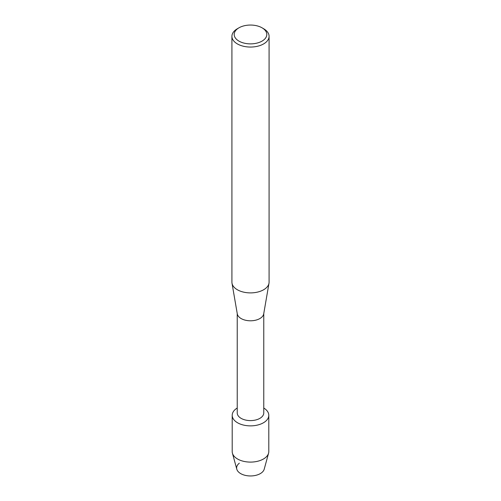 <?xml version="1.0" encoding="UTF-8"?>
<svg xmlns="http://www.w3.org/2000/svg" width="501" height="501" viewBox="0 0 501 501"><rect width="100%" height="100%" fill="white"/><g stroke="black" fill="none" stroke-linecap="round" stroke-linejoin="round"><path stroke-width="0.75" d="M268.799 415.304A18.299 10.565 180 0 1 263.438 422.775A18.299 10.565 180 0 0 263.77 408.033A18.299 10.565 180 0 1 268.799 415.304L268.799 451.533A18.299 10.565 180 0 1 268.58 453.173L264.209 469.187A13.878 8.016 180 0 1 260.313 473.608A13.878 8.016 180 0 1 241.444 474.015A13.878 8.016 180 0 1 239.334 463.181M263.77 313.507L263.77 412.937A13.27 7.665 180 0 1 259.887 418.354A13.27 7.665 180 0 1 245.421 420.013A13.27 7.665 180 0 1 237.23 412.937L237.23 313.507M263.438 422.775A18.299 10.565 180 0 1 237.731 422.875A18.299 10.565 180 0 1 237.23 408.033A18.299 10.565 180 0 0 232.201 415.304A18.299 10.565 180 0 0 243.499 425.067A18.299 10.565 180 0 0 263.438 422.775M262.029 27.805L263.639 28.739A18.581 10.728 180 0 1 269.081 36.322L269.081 282.163A18.581 10.728 180 0 1 268.993 283.228L263.708 313.889A13.27 7.665 180 0 1 259.887 318.548A13.27 7.665 180 0 1 246.035 320.346A13.27 7.665 180 0 1 237.292 313.889L232.007 283.228A18.581 10.728 180 0 1 231.919 282.163L231.919 36.322A18.581 10.728 180 0 1 237.361 28.739L238.971 27.805A16.308 9.413 180 0 1 262.029 27.805A16.308 9.413 180 0 1 262.029 41.12A16.308 9.413 180 0 1 238.971 41.12A16.308 9.413 180 0 1 238.971 27.805L237.361 28.739M268.993 283.228A18.581 10.728 180 0 1 263.639 289.753A18.581 10.728 180 0 1 244.25 292.271A18.581 10.728 180 0 1 232.007 283.228M269.081 36.322A18.581 10.728 180 0 1 263.639 43.906A18.581 10.728 180 0 1 243.392 46.236A18.581 10.728 180 0 1 231.919 36.322M268.58 453.173A18.299 10.565 180 0 1 263.438 459.004A18.299 10.565 180 0 1 244.839 461.578A18.299 10.565 180 0 1 232.42 453.173A18.299 10.565 180 0 1 232.201 451.533L232.201 415.304M260.313 473.608A13.878 8.016 180 0 1 246.204 475.562A13.878 8.016 180 0 1 236.791 469.187L232.42 453.173"/></g></svg>
